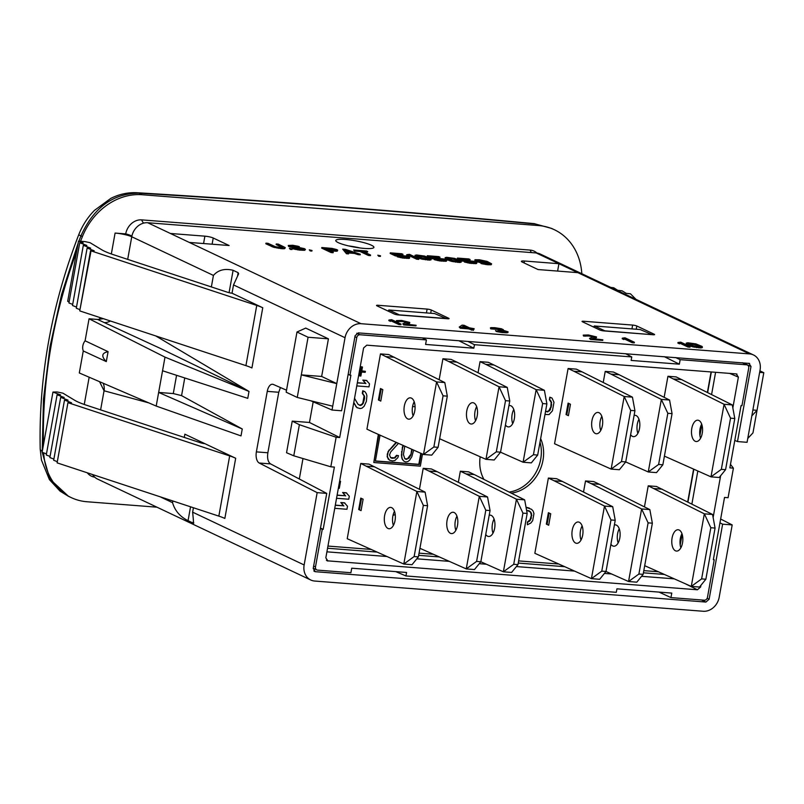 <?xml version="1.0" encoding="UTF-8"?>
<svg xmlns="http://www.w3.org/2000/svg" width="804" height="804" viewBox="0 0 804 804"><rect width="100%" height="100%" fill="white"/><g stroke="black" fill="none" stroke-linecap="round" stroke-linejoin="round"><path stroke-width="1.21" d="M193.422 507.746L192.628 512.168L304.143 564.961A15.507 13.055 115.3 0 0 310.776 580.006A15.507 13.055 115.3 0 0 314.696 581.041L703.219 611.261A15.507 13.055 115.3 0 0 719.188 597.241L732.193 524.922L722.625 524.178L719.962 522.851M304.143 564.961L317.158 492.641L259.21 463.014A9.306 4.784 94.4 0 1 256.375 451.878L267.26 391.367A9.306 4.784 94.4 0 1 272.516 384.242A9.306 4.784 94.4 0 1 273.34 384.453L286.515 390.191M314.495 571.453L315.329 571.694L313.218 568.478L326.736 493.395L317.158 492.641M313.811 570.92L315.329 571.694L705.922 602.065L709.118 599.261L722.625 524.178M732.193 524.922L720.645 519.022M131.836 236.366A9.939 1.638 10.2 0 0 125.705 233.894L115.093 233.07A12.402 2.05 10.2 0 1 131.755 236.758A15.507 13.055 115.3 0 1 147.725 222.738L536.238 252.958A15.507 13.055 115.3 0 1 540.167 253.994L753.448 354.946A15.507 13.055 115.3 0 1 760.071 369.991L747.067 442.311L737.489 441.567L734.786 440.411M737.489 441.567L750.996 366.483L742.655 362.775L747.398 365.036A3.105 2.613 115.3 0 0 746.614 364.825L680.154 359.659L679.35 364.172L664.325 356.685M326.736 493.395L270.566 463.898L259.21 463.014M280.435 387.538L278.757 392.262L267.863 452.773C267.099 458.36 267.993 462.069 270.566 463.898M749.629 363.448L358.303 332.886L355.107 335.69L341.599 410.774L332.022 410.03L310.857 400.804M110.419 321.007A13.809 10.362 -56.9 0 1 104.259 322.575L160.287 348.373L249.009 391.427L165.001 357.127L162.549 370.765L247.763 398.352L249.009 391.427L155.745 335.931M229.07 292.686L233.1 270.295C224.758 268.275 218.196 269.983 213.432 275.42L211.362 286.938M233.1 270.295L238.145 272.687L238.647 273.782L233.522 284.928L232.024 293.209L262.757 307.751A31.004 5.115 -169.8 0 0 256.747 305.43L91.033 250.858L94.179 250.788L87.133 248.024L90.681 248.155L83.325 245.331L86.822 245.441L79.737 242.768L83.184 242.858L78.511 241.13L67.677 301.329L69.104 301.852M332.022 410.03L336.775 383.619L301.309 374.875L321.65 376.453L336.775 383.619L345.037 337.71A15.507 13.055 115.3 0 1 361.006 323.7L749.519 353.911A15.507 13.055 115.3 0 1 753.448 354.946M321.65 376.453L328.424 338.836L305.731 328.092L296.988 332.002L308.073 337.248L328.424 338.836M184.287 437.426L184.87 434.19L235.683 458.25A31.004 5.115 -169.8 0 0 229.673 455.918L67.938 402.663L57.114 462.863L218.839 516.118L229.673 455.918M172.85 500.972L172.548 502.671C174.89 510.701 180.056 516.701 188.056 520.67L193.101 523.052C193.744 524.962 193.583 521.334 192.628 512.168M148.74 402.864L104.048 390.774L99.575 381.699M242.255 428.984L158.649 392.432L173.282 393.568L181.573 395.628L242.255 428.984L241.009 435.899L156.197 406.07L79.305 372.966L83.264 350.956L106.299 361.599L108.088 351.67C101.696 352.976 101.103 356.283 106.299 361.599M165.001 357.127L89.053 318.786L85.093 340.796A9.608 8.09 115.3 0 0 83.264 350.956M104.259 322.575L97.616 319.459L89.053 318.786M162.549 370.765L156.197 406.07M94.691 477.144A15.507 13.055 -64.7 0 1 87.294 472.802M92.581 474.541A15.507 13.055 115.3 0 0 97.495 479.043L310.776 580.006M43.456 444.813A465.104 391.548 -64.7 0 1 76.651 251.461M80.541 241.27A465.104 391.548 -64.7 0 1 82.4 236.577A62.019 52.21 115.3 0 1 142.167 194.739L538.64 225.572L535.323 224.004A15.507 6.965 -84.6 0 0 534.067 223.623L551.564 228.406L535.323 224.004A3085.209 509.203 10.2 0 0 138.851 193.171C112.952 193.452 93.636 207.683 80.923 235.873L78.882 241.16M581.815 273.712A62.019 52.21 115.3 0 0 554.338 229.713A62.019 52.21 115.3 0 0 538.64 225.572M156.941 507.183L86.922 501.746A62.019 52.21 115.3 0 1 71.224 497.596L68.451 496.289L49.858 479.063L42.22 452.3M43.707 452.853A62.019 52.21 115.3 0 0 71.224 497.596M125.705 233.894A15.507 13.055 -64.7 0 1 141.675 219.874L530.188 250.094A15.507 13.055 -64.7 0 1 536.921 253.029M97.616 319.459L103.435 318.706M78.159 243.079L61.596 294.405L49.999 346.655L43.486 399.156L42.2 451.838M557.604 271.079L558.931 263.702L524.459 261.019L524.107 262.948M536.238 252.958L577.835 272.646L538.057 269.551L522.178 262.034A6.201 1.025 -169.8 0 1 521.374 261.35A6.201 1.025 -169.8 0 1 524.459 261.019M147.725 222.738L189.322 242.436L229.1 245.521L213.221 238.004L212.105 244.205M170.408 233.482L204.889 236.165A6.201 1.025 -169.8 0 1 213.221 238.004M338.263 242.647A19.376 3.196 -169.8 0 1 335.77 240.507A19.376 3.196 -169.8 0 1 350.222 239.974A19.376 3.196 -169.8 0 1 371.418 245.22A19.376 3.196 -169.8 0 1 373.91 247.371A19.376 3.196 -169.8 0 1 359.458 247.893A19.376 3.196 -169.8 0 1 338.263 242.647M388.945 320.012L388.834 320.605L390.432 321.369L391.086 320.866L398.874 324.545L400.925 324.705L401.035 324.102L391.659 319.67L388.945 320.012L390.533 320.766L391.196 320.263L398.975 323.942L401.035 324.102M402.774 323.851L403.668 324.916L416 325.881L416.11 325.278L405.517 324.062L409.779 322.414L401.588 320.434L396.472 320.595L407.266 321.912L402.774 323.851L403.769 324.324L416.11 325.278M406.874 324.163L409.578 323.248L409.779 322.414M396.472 320.595L396.824 321.55L402.141 321.489L406.914 322.394M459.235 327.057L460.32 328.223L468.541 328.866L473.395 330.343L473.496 329.74L470.702 328.424L474.129 328.685L469.506 327.851L464.119 325.298L462.069 325.138L459.235 327.057L468.652 328.263L473.496 329.74M472.249 329.148L474.018 329.288L474.129 328.685M495.505 330.585L496.339 331.499L502.389 332.595L507.264 332.745L508.088 331.801L502.5 330.102L503.364 329.7L501.364 328.756L494.832 327.69L490.973 327.63L490.4 327.901L490.862 328.253L499.505 328.685L501.304 329.539L497.988 329.59L498.792 329.972L506.118 331.409L496.45 330.896L505.234 332.213L508.088 331.801M490.4 327.901L490.752 328.856L500.791 329.68M497.988 329.59L498.681 330.575L505.455 331.75M589.523 338.373L590.407 339.449L602.739 340.404L602.849 339.801L592.267 338.584L596.518 336.946L588.337 334.966L583.222 335.117L594.015 336.434L589.523 338.373L590.518 338.846L602.849 339.801M593.623 338.685L596.327 337.77L596.518 336.946M583.222 335.117L583.573 336.072L588.88 336.012L593.664 336.916M622.316 338.162L622.206 338.755L623.803 339.519L624.467 339.017L632.245 342.695L634.306 342.856L634.406 342.253L625.03 337.821L622.316 338.162L623.914 338.916L624.577 338.414L632.356 342.092L634.406 342.253M678.013 342.494L677.903 343.087L679.501 343.851L680.154 343.348L687.943 347.026L689.993 347.187L690.103 346.584L680.727 342.152L678.013 342.494L679.611 343.248L680.264 342.745L688.043 346.423L690.103 346.584M686.234 343.127L687.149 344.755L692.706 346.846L700.756 347.951L702.294 347.589L702.043 346.413L695.822 343.871L687.772 342.775L686.234 343.127L686.596 343.71L692.817 346.243L699.008 347.278L702.405 346.996M282.315 247.501L282.425 246.898L282.787 247.481L280.988 247.582L275.34 246.667L268.013 243.331L265.963 243.17L265.853 243.773L273.38 247.2L282.083 248.748L284.566 248.707L285.129 247.511L278.295 244.135L276.234 243.974L276.134 244.577L282.385 247.552M289.41 248.315L290.304 249.391L292.013 249.521L292.123 248.918L289.41 248.315L292.123 248.918M291.49 246.295L299.219 247.24L298.384 246.325L292.676 245.25L288.254 245.461L290.646 246.597L303.088 248.828L293.41 248.305L302.404 249.722L305.46 249.401L304.344 248.607L290.706 245.813L299.329 246.637M288.254 245.461L288.596 246.416L292.706 247.682L302.415 249.16L302.495 248.536M292.274 247.903L292.164 248.506L293.299 248.908L299.55 250.104L304.776 250.275L305.46 249.401M309.279 249.863L310.173 250.928L311.882 251.069L311.992 250.466L309.279 249.863L311.992 250.466M321.801 247.521L321.69 248.114L331.067 252.556L333.117 252.717L333.228 252.114L329.037 250.134L336.715 250.647L337.72 250.175L336.665 249.541L331.931 248.386L321.801 247.521L331.178 251.953L333.228 252.114M330.585 250.858L336.615 251.25L337.72 250.175M342.695 249.139L346.484 253.752L348.534 253.913L347.619 252.285L354.474 252.818L360.292 254.225L345.429 249.351L342.695 249.139L346.594 253.159L348.645 253.31M348.283 252.948L354.363 253.421L358.132 254.667L360.182 254.818L360.292 254.225M353.649 249.994L354.544 251.069L360.021 251.491L368.403 255.461L370.463 255.622L370.564 255.019L362.192 251.049L366.674 251.009L353.649 249.994L360.132 250.888L368.513 254.858L370.564 255.019M363.73 251.783L367.559 252.084L367.669 251.481M377.79 255.19L378.684 256.265L380.392 256.396L380.503 255.793L377.79 255.19L380.503 255.793M394.563 254.185L402.844 254.828L401.95 253.752L390.302 252.848L390.201 253.451L395.387 255.903L401.779 256.084L407.296 257.34M407.417 257.32L407.507 256.788L407.678 257.27L405.879 257.37L397.287 256.154L397.186 256.757L402.804 258.054L409.397 258.335L409.427 257.019L406.945 256.114L396.211 254.958L393.015 253.451L402.955 254.225M406.774 254.677L406.663 255.28L408.261 256.034L408.924 255.531L416.703 259.22L418.763 259.38L418.864 258.777L409.487 254.335L406.774 254.677L408.372 255.431L409.035 254.928L416.814 258.617L418.864 258.777M414.995 255.32L415.909 256.948L421.477 259.039L429.517 260.134L431.065 259.782L430.803 258.597L424.592 256.064L416.542 254.968L414.995 255.32L415.366 255.903L421.577 258.436L427.778 259.471L431.175 259.179M431.557 257.059L439.838 257.702L438.954 256.627L427.306 255.722L427.195 256.325L432.381 258.777L438.773 258.958L444.29 260.215M444.411 260.194L444.501 259.662L444.672 260.154L442.873 260.245L434.291 259.029L434.18 259.632L439.798 260.938L446.391 261.21L446.421 259.893L443.939 258.988L433.205 257.843L430.009 256.325L439.949 257.099M445.145 257.662L446.059 259.29L451.617 261.38L459.667 262.476L461.205 262.124L460.953 260.948L454.732 258.406L446.682 257.31L445.145 257.662L445.506 258.245L451.727 260.777L457.918 261.813L461.315 261.521M461.697 259.401L469.978 260.044L469.094 258.968L457.446 258.064L457.335 258.667L462.531 261.129L468.923 261.31L474.44 262.566M474.551 262.546L474.651 262.014L474.822 262.496L473.023 262.596L464.431 261.37L464.32 261.973L469.938 263.28L476.541 263.551L476.561 262.235L474.079 261.33L463.345 260.184L460.159 258.677L470.089 259.441M480.39 262.697L481.224 263.601L487.274 264.707L491.264 264.697L491.606 263.802L487.103 261.401L479.365 259.772L475.033 259.752L475.908 260.848L481.727 262.245L488.128 262.426L489.636 263.411L480.39 262.697L487.375 264.104L491.606 263.802M474.802 260.044L475.807 261.451L481.053 262.747M482.641 262.968L488.018 263.029L489.184 263.702M447.537 318.756L398.472 314.947A3.105 0.513 -169.8 0 1 394.302 314.022L376.905 305.791A3.105 0.513 -169.8 0 1 376.513 305.44A3.105 0.513 -169.8 0 1 378.051 305.279L427.115 309.088A3.105 0.513 -169.8 0 1 431.276 310.012L448.672 318.253A3.105 0.513 -169.8 0 1 449.074 318.595A3.105 0.513 -169.8 0 1 447.537 318.756M653.059 334.745L604.005 330.926A3.105 0.513 -169.8 0 1 599.834 330.002L582.438 321.771A3.105 0.513 -169.8 0 1 582.036 321.429A3.105 0.513 -169.8 0 1 583.583 321.258L632.637 325.077A3.105 0.513 -169.8 0 1 636.808 326.002L654.205 334.233A3.105 0.513 -169.8 0 1 654.597 334.575A3.105 0.513 -169.8 0 1 653.059 334.745M193.804 522.982L193.101 523.052L193.422 521.253M202.136 442.371L201.995 443.175M190.548 506.801L188.056 520.67M204.95 443.697A4.653 0.764 -169.8 0 1 200.447 442.743L86.43 405.206A46.511 7.678 -169.8 0 1 74.611 400.231L62.963 393.186L58.873 392.312A3.105 0.513 10.2 0 0 56.571 391.97L52.953 392.071L60.551 394.885L57.104 394.794L64.189 397.467L60.692 397.357L68.049 400.181L64.501 400.05L71.546 402.814L67.938 402.663M52.953 392.071L42.12 452.27L46.471 453.878M57.104 394.794L46.27 454.994L50.059 456.421M60.692 397.357L49.858 457.546L53.868 459.094M64.501 400.05L53.667 460.25L57.325 461.677M235.683 458.25L224.849 518.439A31.004 5.115 10.2 0 0 218.839 516.118M625.542 353.67L631.763 356.936L474.44 344.695L473.817 348.192L425.597 344.434L426.411 339.921L359.951 334.755A3.105 2.613 115.3 0 0 356.765 337.559L349.991 375.187L350.896 375.257L339.69 437.527L336.132 437.255L330.816 466.802L334.374 467.084L323.168 529.354L322.263 529.283L315.49 566.91A3.105 2.613 115.3 0 0 317.6 570.126L350.916 572.719L351.72 568.197L406.573 572.468L405.94 575.955L395.759 571.624M713.389 559.373L714.233 559.775L707.46 597.392A3.105 2.613 115.3 0 1 704.264 600.196L670.958 597.603L671.772 593.091L616.929 588.829L616.296 592.317L405.94 575.955M631.763 356.936L631.13 360.423L679.35 364.172M714.233 559.775L713.329 559.705L724.535 497.425L728.082 497.706L733.409 468.149L729.851 467.868L741.057 405.598L741.961 405.668L748.725 368.041A3.105 2.613 115.3 0 0 747.398 365.036M327.077 560.8L697.43 589.784L700.626 586.98L700.927 585.312M713.128 517.505L720.635 475.747M732.836 407.95L738.384 377.126L729.61 373.388M738.384 377.126L736.273 373.91L736.977 374.081M736.273 373.91L366.785 345.167L363.599 347.971L325.831 557.835L327.942 561.051L326.374 560.227M348.152 374.312L349.991 375.187M339.69 437.527L309.47 422.472L313.188 401.819M336.132 437.255L299.379 424.693L292.234 421.125L309.47 422.472M292.234 421.125L286.546 452.732L293.782 455.808L299.379 424.693M330.816 466.802L293.782 455.808M320.484 528.117L323.168 529.354M302.987 458.541L299.309 478.993M320.424 528.419L322.263 529.283M733.409 468.149L730.474 464.38M467.838 341.409L474.44 344.695M473.817 348.192L458.793 340.705M426.411 339.921L422.15 337.851M748.886 363.267L750.996 366.483M752.876 409.99L757.026 410.311L751.81 415.899M759.649 372.373L763.8 372.694L752.966 432.894L747.75 438.471M763.8 372.694L759.921 370.855M348.544 245.903A18.603 3.075 -169.8 0 1 360.051 247.974M332.715 406.191L297.249 397.447L308.073 337.248M296.988 332.002L286.164 392.201L297.249 397.447M399.799 315.047L388.855 309.992L387.96 311.017M388.855 309.992L434.582 313.55L446.23 318.505L399.819 314.897M605.322 331.027L594.387 325.982L593.493 327.007M651.732 334.645L605.352 330.876M594.387 325.982L640.115 329.529L651.763 334.494M680.154 359.659L675.621 357.569M670.958 597.603L659.029 592.106M680.083 544.177L681.973 533.695A10.693 5.497 -85.6 0 0 680.877 547.795M687.681 501.977L693.591 469.114M699.802 434.622L701.681 424.13A10.693 5.497 -85.6 0 0 700.585 438.23M707.389 392.422L711.078 371.95M327.952 546.067L370.875 549.403M419.055 553.152L433.336 554.268M518.64 560.901L558.509 563.996M643.813 570.629L658.355 571.765M544.991 414.432L549.021 414.603L552.448 410.804L553.986 402.271L551.996 398.05L549.835 397.196L549.383 399.699L551.182 402.382L550.82 406.935L548.75 410.844L546.479 411.688M361.79 370.865L365.368 371.327L361.75 371.046L362.473 367.036L361.117 366.745L360.403 370.765L359.509 370.694M360.182 371.94L359.499 375.78L360.855 376.061L361.579 372.051L365.187 372.332L365.368 371.327M356.765 385.92L368.976 386.865L369.518 383.86L366.443 380.392L362.835 380.111L365.458 383.367L357.338 382.734M353.71 402.904L356.966 407.628L360.041 408.553L361.941 408.191L364.101 406.332L366.363 401.417L366.905 395.859L366.363 393.789L364.916 391.638L363.197 390.995L362.745 393.508L364.554 396.191L364.554 398.734L363.287 403.216L362.122 404.643L360.584 405.548L358.051 404.332L354.534 398.332M364.916 391.638L362.745 390.784L362.292 393.287L364.101 395.97L362.835 402.995L361.659 404.432L359.388 405.276M526.55 510.068L530.529 512.108L531.343 515.223L530.077 519.696L527.374 522.037L527.374 524.761L530.891 522.992L532.7 520.59L533.956 513.565L533.062 510.952L531.524 509.314L526.057 507.354M529.444 508.128L526.027 507.193M338.353 488.259L339.278 488.329L340.544 481.305L339.65 481.053M336.544 498.289L348.755 499.234L349.298 496.229L346.233 492.762L342.615 492.48L345.238 495.736L337.117 495.103M334.745 508.319L346.956 509.274L347.499 506.259L344.424 502.791L340.816 502.51L343.429 505.766L335.318 505.133M378.352 434.401L373.79 462.521L420.331 466.149L422.502 454.039M511.304 493.153A36.592 30.803 115.3 0 0 540.64 438.622M513.304 422.331A36.592 30.803 115.3 0 0 512.329 422.442M480.169 456.772A36.592 30.803 115.3 0 0 483.958 479.425M360.755 463.466L368.976 464.109L425.095 492.118L416.884 491.485L403.799 564.046L347.217 538.71L360.755 463.466L416.854 491.475L423.346 505.374L414.14 556.539L403.799 564.046L412.03 564.699L418.392 556.87L414.14 556.539M423.205 468.33L428.954 471.043L437.175 471.687L431.426 468.963L423.205 468.33L419.437 489.284M460.34 471.214L466.089 473.938L474.31 474.571L468.561 471.847L460.34 471.214L458.34 482.31M548.378 478.058L554.127 480.782L562.348 481.425L556.609 478.702L548.378 478.058L534.841 553.303L591.422 578.639L604.487 506.068L610.98 519.967L601.774 571.131L591.453 578.649L599.663 579.292L606.015 571.463L601.774 571.131M585.513 480.953L591.262 483.666L599.482 484.309L593.734 481.586L585.513 480.953L583.513 492.048M644.446 506.882L648.235 485.827L656.456 486.47L712.555 514.47L704.334 513.826L691.269 586.407L644.707 565.694M664.154 397.327L667.943 376.272L676.164 376.905L732.283 404.925L724.072 404.281L710.987 476.842L664.416 456.129M605.221 371.388L610.97 374.111L619.191 374.754L613.442 372.031L605.221 371.388L603.231 382.483M568.096 368.503L573.845 371.227L582.066 371.86L576.317 369.136L568.096 368.503L554.559 443.748L611.14 469.084L624.195 396.503L630.688 410.412L621.482 461.576L611.14 469.084M480.048 361.649L485.797 364.373L494.018 365.016L488.269 362.292L480.048 361.649L478.048 372.754M442.924 358.765L448.672 361.488L456.893 362.132L451.144 359.408L442.924 358.765L439.155 379.719M380.463 353.911L388.684 354.544L444.803 382.563L436.592 381.92L423.507 454.491L372.674 431.879L366.925 429.155L380.463 353.911L436.562 381.91L443.064 395.819L433.858 446.984L423.507 454.491M547.212 411.738L545.594 411.065M548.75 410.844L547.665 411.96M549.926 409.407L550.378 409.628L549.202 411.055M550.82 406.935L550.378 409.628M551.182 404.925L551.283 407.156M551.182 402.382L551.634 405.146M550.549 400.814L551.634 402.603M549.383 399.699L551.011 401.025M549.835 397.196L549.835 399.92M551.996 398.05L550.288 397.407M412.573 406.533L414.894 406.713L415.035 405.93M361.117 366.745L360.855 370.976L359.478 370.865M362.473 367.036L361.579 366.966M359.298 371.87L360.674 371.981L359.951 375.991M365.458 383.367L357.308 382.905M362.835 380.111L365.91 383.578M366.905 380.604L363.287 380.322M355.8 406.522L357.418 407.839M353.79 402.462L356.252 406.734M527.374 522.037L527.374 524.761M528.901 521.133L527.826 522.248M530.077 519.696L530.529 519.917L529.354 521.354M530.801 518.228L530.529 519.917M531.343 515.223L531.253 518.449M531.163 513.686L531.796 515.434M530.529 512.108L531.615 513.897M529.354 510.992L530.982 512.319M528.54 510.6L529.806 511.213M393.025 515.324L395.236 514.59M394.724 512.027L393.89 512.57M340.544 481.305L339.62 481.234M345.238 495.736L337.087 495.274M342.615 492.48L345.69 495.947M346.685 492.973L343.067 492.691M343.429 505.766L335.288 505.314M340.816 502.51L343.881 505.977M344.876 503.002L341.268 502.721M378.805 434.602L373.79 462.521M421.256 453.486L419.276 464.541L375.378 461.124L380.051 435.155M420.804 453.285L418.824 464.32L375.418 460.943M402.904 445.326L401.447 455.727L402.352 459.436L404.08 461.305L405.839 461.968L407.789 461.596L409.618 460.179L411.809 456.712L413.628 450.089M396.101 442.3L388.081 451.577L387.156 456.692L389.538 460.179L392.533 460.933L394.794 460.591L397.819 457.707L398.503 455.677L396.955 455.556L394.945 457.999L392.071 458.3L390.613 457.667L389.528 454.984L390.704 451.959L398.472 443.356M398.503 455.677L396.503 455.345L394.493 457.788L390.603 457.637M402.352 459.436L404.08 461.305M401.698 457.828L402.804 459.657M401.447 455.727L402.151 458.039M401.417 454.17L401.91 455.948M401.568 451.587L401.869 454.381M402.402 446.974L402.02 451.798M403.357 445.527L402.854 447.185M412.171 449.446L410.844 455.084L409.055 458.059L406.301 459.406L404.844 458.772L403.417 454.501L404.774 446.16M411.718 449.245L410.844 455.084M410.392 454.863L407.487 458.803L404.834 458.742M388.03 458.843L389.538 460.179M387.156 456.692L388.483 459.054M387.216 454.622L387.618 456.913M387.407 453.597L387.669 454.843M388.081 451.577L387.86 453.818M388.975 450.089L388.533 451.788M396.563 442.501L389.427 450.3M509.133 492.058A36.592 30.803 115.3 0 0 540.017 442.089M394.493 511.324A10.693 5.497 -85.6 0 0 393.397 525.434M391.699 507.676A10.693 5.497 -85.6 0 0 390.664 507.394A10.693 5.497 -85.6 0 0 384.463 516.61A10.693 5.497 -85.6 0 0 387.96 528.449A10.693 5.497 -85.6 0 0 389.005 528.731A10.693 5.497 -85.6 0 0 395.206 519.515A10.693 5.497 -85.6 0 0 391.699 507.676M361.056 510.64L363.117 499.204L360.765 498.098L358.705 509.535L361.056 510.64L358.705 509.535M374.724 466.833L366.503 466.189M425.095 492.118L427.597 505.706L423.346 505.374M427.597 505.706L418.392 556.87M361.498 498.44L359.499 509.595M437.175 471.687L487.525 496.972L479.305 496.329L466.25 568.9L419.929 548.298M456.943 516.188A10.693 5.497 -85.6 0 0 455.848 530.288M428.954 471.043L479.305 496.329M454.159 512.53A10.693 5.497 -85.6 0 0 453.114 512.248A10.693 5.497 -85.6 0 0 446.913 521.464A10.693 5.497 -85.6 0 0 450.421 533.303A10.693 5.497 -85.6 0 0 451.456 533.585A10.693 5.497 -85.6 0 0 457.667 524.369A10.693 5.497 -85.6 0 0 454.159 512.53M479.335 496.339L485.807 510.228L476.601 561.403L466.25 568.9M487.546 496.983L490.048 510.56L485.807 510.228M490.048 510.56L480.842 561.735L474.491 569.554L466.28 568.92M466.089 473.938L516.439 499.214L503.374 571.795L480.822 561.755L476.601 561.403M474.31 474.571L524.66 499.857L516.439 499.214M494.078 519.072A10.693 5.497 -85.6 0 0 492.983 533.183M485.737 534.519A10.693 5.497 -85.6 0 0 487.546 536.188A10.693 5.497 -85.6 0 0 488.591 536.469A10.693 5.497 -85.6 0 0 494.792 527.263A10.693 5.497 -85.6 0 0 491.284 515.424A10.693 5.497 -85.6 0 0 490.249 515.143A10.693 5.497 -85.6 0 0 489.204 515.253M516.469 499.224L522.932 513.123L513.726 564.287L503.374 571.795M524.67 499.867L527.173 513.454L522.932 513.123M527.173 513.454L517.967 564.619L511.615 572.438L503.404 571.805M517.967 564.619L513.726 564.287M562.348 481.425L612.708 506.701L604.518 506.078L554.127 480.782M582.126 525.916A10.693 5.497 -85.6 0 0 581.021 540.027M579.332 522.268A10.693 5.497 -85.6 0 0 578.297 521.987A10.693 5.497 -85.6 0 0 572.086 531.203A10.693 5.497 -85.6 0 0 575.594 543.042A10.693 5.497 -85.6 0 0 576.629 543.323A10.693 5.497 -85.6 0 0 582.84 534.107A10.693 5.497 -85.6 0 0 579.332 522.268M548.69 525.233L550.74 513.796L548.388 512.691L546.328 524.128L548.69 525.233L546.328 524.128M612.718 506.711L615.221 520.299L610.98 519.967M615.221 520.299L606.015 571.463M549.132 513.032L547.122 524.188M599.482 484.309L649.833 509.595L641.612 508.952L628.557 581.523L605.995 571.493M619.251 528.811A10.693 5.497 -85.6 0 0 618.155 542.911M591.262 483.666L641.612 508.952M610.909 544.258A10.693 5.497 -85.6 0 0 612.718 545.926A10.693 5.497 -85.6 0 0 613.764 546.207A10.693 5.497 -85.6 0 0 619.964 536.992A10.693 5.497 -85.6 0 0 616.457 525.153A10.693 5.497 -85.6 0 0 615.422 524.871A10.693 5.497 -85.6 0 0 614.377 524.982M641.642 508.962L648.104 522.851L638.899 574.026L628.557 581.523L636.788 582.176L643.14 574.357L638.899 574.026M649.843 509.605L652.356 523.183L648.104 522.851M652.356 523.183L643.14 574.357M648.235 485.827L704.334 513.826M679.179 530.037A10.693 5.497 -85.6 0 0 678.144 529.756A10.693 5.497 -85.6 0 0 671.933 538.961A10.693 5.497 -85.6 0 0 675.44 550.8A10.693 5.497 -85.6 0 0 676.486 551.082A10.693 5.497 -85.6 0 0 682.686 541.876A10.693 5.497 -85.6 0 0 679.179 530.037M662.205 489.184L653.984 488.551M704.364 513.846L710.826 527.736L701.621 578.9L691.269 586.407L699.51 587.051L705.862 579.232L701.621 578.9M712.565 514.48L715.068 528.067L710.826 527.736M715.068 528.067L705.862 579.232M667.943 376.272L724.042 404.271L730.545 418.17L721.339 469.345L710.987 476.842M698.887 420.472A10.693 5.497 -85.6 0 0 697.852 420.19A10.693 5.497 -85.6 0 0 691.651 429.406A10.693 5.497 -85.6 0 0 695.159 441.245A10.693 5.497 -85.6 0 0 696.194 441.527A10.693 5.497 -85.6 0 0 702.394 432.311A10.693 5.497 -85.6 0 0 698.887 420.472M681.913 379.629L673.692 378.986M732.283 404.925L734.786 418.502L730.545 418.17M734.786 418.502L725.58 469.677L719.218 477.496L711.017 476.862M725.58 469.677L721.339 469.345M619.191 374.754L669.561 400.04L661.35 399.407L648.265 471.968L625.703 461.938M638.959 419.246A10.693 5.497 -85.6 0 0 637.863 433.356M610.97 374.111L661.32 399.397L667.822 413.296L658.617 464.461L648.265 471.968M630.627 434.693A10.693 5.497 -85.6 0 0 632.436 436.361A10.693 5.497 -85.6 0 0 633.472 436.642A10.693 5.497 -85.6 0 0 639.682 427.437A10.693 5.497 -85.6 0 0 636.175 415.598A10.693 5.497 -85.6 0 0 635.13 415.316A10.693 5.497 -85.6 0 0 634.095 415.427M669.561 400.04L672.064 413.628L667.822 413.296M672.064 413.628L662.858 464.792L656.506 472.621L648.295 471.978M662.858 464.792L658.617 464.461M582.066 371.86L632.436 397.156L624.226 396.513L573.845 371.227M601.834 416.361A10.693 5.497 -85.6 0 0 600.739 430.472M599.04 412.713A10.693 5.497 -85.6 0 0 598.005 412.432A10.693 5.497 -85.6 0 0 591.804 421.638A10.693 5.497 -85.6 0 0 595.312 433.477A10.693 5.497 -85.6 0 0 596.347 433.758A10.693 5.497 -85.6 0 0 602.548 424.552A10.693 5.497 -85.6 0 0 599.04 412.713M568.398 415.678L570.458 404.241L568.106 403.126L566.046 414.562L568.398 415.678L566.046 414.562M632.436 397.156L634.939 410.743L630.688 410.412M634.939 410.743L625.733 461.908L619.371 469.727L611.171 469.094M625.733 461.908L621.482 461.576M568.84 403.477L566.84 414.623M494.018 365.016L544.388 390.312L536.147 389.659L523.092 462.23L500.53 452.2M513.786 409.507A10.693 5.497 -85.6 0 0 512.691 423.618M485.797 364.373L536.147 389.659M505.455 424.964A10.693 5.497 -85.6 0 0 507.264 426.633A10.693 5.497 -85.6 0 0 508.299 426.914A10.693 5.497 -85.6 0 0 514.5 417.698A10.693 5.497 -85.6 0 0 510.992 405.859A10.693 5.497 -85.6 0 0 509.957 405.578A10.693 5.497 -85.6 0 0 508.922 405.688M536.178 389.669L542.65 403.558L533.444 454.732L523.092 462.23L531.323 462.883L537.685 455.064L533.444 454.732M544.388 390.312L546.891 403.889L542.65 403.558M546.891 403.889L537.685 455.064M456.893 362.132L507.254 387.417L499.053 386.784L485.958 459.345L439.637 438.743M476.661 406.623A10.693 5.497 -85.6 0 0 475.566 420.733M448.672 361.488L499.023 386.774L505.515 400.673L496.309 451.838L485.958 459.345L494.199 459.999L500.55 452.17L496.309 451.838M473.868 402.975A10.693 5.497 -85.6 0 0 472.832 402.693A10.693 5.497 -85.6 0 0 466.621 411.899A10.693 5.497 -85.6 0 0 470.129 423.738A10.693 5.497 -85.6 0 0 471.174 424.02A10.693 5.497 -85.6 0 0 477.375 414.814A10.693 5.497 -85.6 0 0 473.868 402.975M507.254 387.417L509.756 401.005L505.515 400.673M509.756 401.005L500.55 452.17M414.201 401.769A10.693 5.497 -85.6 0 0 413.105 415.879M411.417 398.121A10.693 5.497 -85.6 0 0 410.372 397.839A10.693 5.497 -85.6 0 0 404.171 407.045A10.693 5.497 -85.6 0 0 407.678 418.884A10.693 5.497 -85.6 0 0 408.713 419.165A10.693 5.497 -85.6 0 0 414.924 409.96A10.693 5.497 -85.6 0 0 411.417 398.121M380.774 401.085L382.825 389.649L380.473 388.533L378.413 399.97L380.774 401.085L378.413 399.97M394.432 357.267L386.211 356.634M444.803 382.563L447.305 396.151L443.064 395.819M447.305 396.151L438.1 447.315L431.748 455.134L423.537 454.501M438.1 447.315L433.858 446.984M381.217 388.885L379.207 400.03M232.024 293.209A4.653 0.764 -169.8 0 1 227.522 292.254L113.505 254.707A46.511 7.678 -169.8 0 1 101.696 249.742L90.038 242.687L85.948 241.813A3.105 0.513 10.2 0 0 83.646 241.481L78.511 241.13M72.692 304.394L68.913 302.967L79.737 242.768M83.325 245.331L72.491 305.53L76.511 307.068M87.133 248.024L76.3 308.223L79.958 309.661M90.571 250.637L79.747 310.836L91.033 250.858M262.757 307.751L251.923 367.951A31.004 5.115 -169.8 0 0 245.923 365.629L80.209 311.058M398.874 324.545L398.975 323.942M391.086 320.866L391.196 320.263M390.432 321.369L390.533 320.766M403.668 324.916L403.769 324.324M406.754 322.324L406.864 321.721M405.477 321.982L405.588 321.379M404.05 321.711L404.161 321.108M402.141 321.489L402.241 320.886M400.764 321.379L400.874 320.776M399.256 321.339L399.357 320.736M398.623 321.449L398.734 320.846M398.533 321.68L398.643 321.077M396.824 321.55L396.935 320.947M409.578 323.248L409.688 322.645M471.335 330.183L471.445 329.58M468.541 328.866L468.652 328.263M460.32 328.223L460.431 327.62M461.627 327.238L463.667 325.901L467.456 327.69L461.627 327.238M462.35 327.298L463.667 325.901M463.556 326.504L465.797 327.56M507.897 332.635L508.007 332.032M507.264 332.745L507.374 332.142M506.299 332.826L506.409 332.223M505.123 332.816L505.234 332.213M502.389 332.595L502.49 331.992M500.812 332.394L500.922 331.791M499.043 332.102L499.153 331.499M497.616 331.831L497.726 331.228M496.339 331.499L496.45 330.896M505.213 331.63L505.324 331.037M503.736 331.208L503.837 330.605M502.309 330.936L502.42 330.333M500.048 330.685L500.158 330.082M498.681 330.575L498.792 329.972M500.681 329.62L500.791 329.027M499.405 329.288L499.505 328.685M497.977 329.017L498.078 328.414M496.058 328.796L496.168 328.193M494.691 328.685L494.802 328.082M493.174 328.645L493.284 328.042M492.55 328.756L492.661 328.153M492.46 328.987L492.571 328.384M490.752 328.856L490.862 328.253M503.264 330.223L503.364 329.7M590.407 339.449L590.518 338.846M593.503 336.846L593.613 336.243M592.216 336.504L592.327 335.901M590.789 336.243L590.9 335.64M588.88 336.012L588.99 335.409M587.513 335.901L587.624 335.298M585.995 335.861L586.106 335.268M585.372 335.971L585.473 335.368M585.282 336.203L585.392 335.6M583.573 336.072L583.674 335.469M596.327 337.77L596.437 337.167M632.245 342.695L632.356 342.092M624.467 339.017L624.577 338.414M623.803 339.519L623.914 338.916M687.943 347.026L688.043 346.423M680.154 343.348L680.264 342.745M679.501 343.851L679.611 343.248M687.149 344.755L687.259 344.152M688.948 345.609L689.048 345.006M686.495 344.313L686.596 343.71M686.234 344.052L686.345 343.449M701.872 347.8L701.982 347.197M700.756 347.951L700.867 347.348M698.897 347.881L699.008 347.278M696.646 347.629L696.756 347.026M694.334 347.207L694.445 346.604M692.706 346.846L692.817 346.243M691.229 346.413L691.329 345.81M690.284 346.102L690.395 345.509M689.169 344.383L688.485 343.388L692.535 343.539L700.324 346.273L699.52 346.846L696.103 346.584L689.169 344.383M688.505 343.961L693.862 344.413L700.023 346.755M688.395 343.891L688.485 343.388M689.008 343.881L689.118 343.278M690.515 343.911L690.626 343.318M692.435 344.142L692.535 343.539M693.862 344.413L693.963 343.81M696.425 345.087L696.535 344.484M697.962 345.68L698.073 345.077M699.359 346.343L699.47 345.74M284.566 248.707L285.249 247.833M283.591 248.788L284.676 248.104M282.083 248.748L282.194 248.145L283.701 248.185M280.707 248.637L280.817 248.044L282.194 248.145M278.797 248.416L278.908 247.813L280.817 248.044M277.028 248.114L277.139 247.521L278.908 247.813M274.857 247.632L274.968 247.029L277.139 247.521M273.38 247.2L273.491 246.597L274.968 247.029M272.033 246.707L272.144 246.104L273.491 246.597M265.963 243.17L272.144 246.104M276.234 243.974L282.425 246.898M290.304 249.391L290.415 248.788M297.168 247.079L297.269 246.476M296.425 246.868L296.535 246.265M295.339 246.627L295.45 246.024M294.113 246.446L294.224 245.843M292.053 246.285L292.164 245.682M304.776 250.275L304.887 249.672M303.801 250.356L303.912 249.753M302.294 250.315L302.404 249.722M299.55 250.104L299.661 249.501M297.641 249.883L297.751 249.28M295.329 249.461L295.44 248.858M293.299 248.908L293.41 248.305M301.098 248.808L301.209 248.205M299.671 248.536L299.781 247.933M298.103 248.335L298.214 247.732M296.043 248.175L296.153 247.572M294.475 247.974L294.586 247.371M292.706 247.682L292.817 247.079M290.535 247.2L290.646 246.597M289.4 246.788L289.51 246.185M288.596 246.416L288.706 245.813M310.173 250.928L310.284 250.335M337.378 251.079L337.489 250.476M336.615 251.25L336.715 250.647M335.097 251.21L335.208 250.617M331.067 252.556L331.178 251.953M334.353 250.074L327.841 249.562L324.846 248.145L332.585 248.828L335.208 249.662L334.353 250.074M326.394 248.878L334.675 250.064M331.248 249.26L331.359 248.657M332.474 249.431L332.585 248.828M333.559 249.672L333.67 249.069M334.504 249.984L334.615 249.381M358.132 254.667L358.232 254.064M354.363 253.421L354.474 252.818M346.484 253.752L346.594 253.159M344.856 249.622L353.328 252.416L347.167 251.933L344.856 249.622M345.81 250.577L350.795 252.215M368.403 255.461L368.513 254.858M360.021 251.491L360.132 250.888M354.544 251.069L354.654 250.466M378.684 256.265L378.784 255.662M397.789 256.094L397.89 255.491L399.839 255.32L407.507 256.788M398.553 255.913L398.663 255.31M395.387 255.903L395.498 255.3L397.89 255.491M390.302 252.848L395.498 255.3M409.397 258.335L409.738 257.431M408.281 258.486L409.507 257.732M406.774 258.446L406.874 257.843L408.392 257.883M404.713 258.285L404.824 257.682L406.874 257.843M402.804 258.054L402.915 257.461L404.824 257.682M400.492 257.642L400.603 257.039L402.915 257.461M398.663 257.179L398.774 256.587L400.603 257.039M397.287 256.154L398.774 256.587M407.005 257.2L407.115 256.597M406.06 256.888L406.171 256.285M404.774 256.556L404.884 255.953M403.347 256.285L403.457 255.682M401.779 256.084L401.889 255.481M399.729 255.923L399.839 255.32M416.703 259.22L416.814 258.617M408.924 255.531L409.035 254.928M408.261 256.034L408.372 255.431M415.909 256.948L416.02 256.345M417.708 257.793L417.819 257.2M415.256 256.496L415.366 255.903M415.005 256.245L415.105 255.642M430.632 259.983L430.743 259.38M429.517 260.134L429.627 259.531M427.668 260.074L427.778 259.471M425.406 259.813L425.517 259.21M423.095 259.401L423.205 258.798M421.477 259.039L421.577 258.436M419.989 258.607L420.1 258.004M419.045 258.295L419.155 257.692M417.929 256.577L417.256 255.571L421.306 255.732L429.095 258.466L428.291 259.039L424.864 258.767L417.929 256.577M417.266 256.154L422.623 256.597L428.793 258.948M417.155 256.084L417.256 255.571M417.768 256.064L417.879 255.461M419.286 256.104L419.397 255.501M421.195 256.335L421.306 255.732M422.623 256.597L422.733 255.994M425.195 257.27L425.296 256.667M426.733 257.863L426.844 257.27M428.13 258.526L428.241 257.923M434.783 258.968L434.884 258.365L436.833 258.205L444.501 259.662M435.547 258.787L435.657 258.184M432.381 258.777L432.492 258.174L434.884 258.365M427.306 255.722L432.492 258.174M446.391 261.21L446.733 260.315M445.275 261.36L446.501 260.607M443.768 261.32L443.878 260.717L445.386 260.757M441.708 261.159L441.818 260.556L443.878 260.717M439.798 260.938L439.909 260.335L441.818 260.556M437.487 260.516L437.597 259.913L439.909 260.335M435.657 260.064L435.768 259.461L437.597 259.913M434.291 259.029L435.768 259.461M443.999 260.074L444.109 259.481M443.054 259.772L443.165 259.169M441.778 259.431L441.878 258.828M440.351 259.159L440.451 258.556M438.773 258.958L438.883 258.355M436.723 258.798L436.833 258.205M446.059 259.29L446.17 258.687M447.848 260.144L447.959 259.541M445.406 258.848L445.506 258.245M445.145 258.587L445.255 257.983M460.782 262.335L460.893 261.732M459.667 262.476L459.777 261.883M457.808 262.416L457.918 261.813M455.556 262.164L455.667 261.561M453.245 261.742L453.355 261.139M451.617 261.38L451.727 260.777M450.139 260.948L450.24 260.345M449.195 260.637L449.305 260.034M448.079 258.918L447.396 257.913L451.446 258.074L459.235 260.808L458.431 261.38L455.004 261.109L448.079 258.918M447.416 258.496L452.773 258.948L458.933 261.29M447.305 258.426L447.396 257.913M447.918 258.406L448.029 257.803M449.426 258.446L449.536 257.843M451.345 258.677L451.446 258.074M452.773 258.948L452.873 258.345M455.335 259.622L455.446 259.019M456.873 260.215L456.984 259.612M458.27 260.868L458.38 260.275M464.923 261.31L465.034 260.707L466.973 260.546L474.651 262.014M465.697 261.129L465.807 260.536M462.531 261.129L462.632 260.526L465.034 260.707M457.446 258.064L462.632 260.526M476.541 263.551L476.872 262.657M475.425 263.702L476.641 262.958M473.908 263.672L474.018 263.069L475.536 263.109M471.858 263.511L471.968 262.908L474.018 263.069M469.938 263.28L470.049 262.677L471.968 262.908M467.626 262.868L467.737 262.265L470.049 262.677M465.807 262.406L465.918 261.802L467.737 262.265M464.431 261.37L465.918 261.802M474.139 262.426L474.249 261.823M473.204 262.114L473.315 261.511M471.918 261.772L472.028 261.169M470.491 261.511L470.601 260.908M468.923 261.31L469.033 260.707M466.863 261.149L466.973 260.546M481.224 263.601L481.325 262.998M489.284 263.692L489.385 263.159M488.42 263.22L488.52 262.617M488.018 263.029L488.128 262.426M486.762 263.25L486.872 262.647M485.244 263.209L485.355 262.606M483.536 263.079L483.646 262.476M481.636 262.787L481.727 262.245M479.315 262.426L479.415 261.833M477.486 261.973L477.596 261.37M475.807 261.451L475.908 260.848M475.003 261.069L475.114 260.466M491.264 264.697L491.375 264.104M490.149 264.848L490.259 264.255M488.641 264.817L488.752 264.214M487.274 264.707L487.375 264.104M485.355 264.476L485.465 263.873M483.043 264.064L483.154 263.461M485.988 261.551L485.526 262.144L482.299 261.973L476.772 260.436L481.938 260.446L485.586 261.36L485.887 262.084M477.134 260.747L485.777 262.104M477.375 260.697L477.486 260.094M478.199 260.687L478.31 260.084M480.601 260.868L480.712 260.275M481.827 261.049L481.938 260.446M483.254 261.32L483.365 260.717M484.541 261.652L484.651 261.049M485.485 261.963L485.586 261.36M606.779 285.52L605.251 284.807M635.994 299.359L630.477 293.812L626.205 293.349L622.065 290.817L617.774 290.334L613.733 287.762L610.799 287.43M85.093 340.796L108.088 351.67M707.158 598.327L709.118 599.261M701.59 599.995L705.922 602.065M267.863 452.773L256.375 451.878M278.757 392.262L267.26 391.367M213.432 275.42L131.755 236.758L127.685 259.38M233.522 284.928L345.037 337.71M160.086 496.771L172.548 502.671M100.611 409.869L104.048 390.774M181.573 395.628L184.749 377.95M173.282 393.568L176.568 375.297M104.168 390.804A13.809 10.954 100.3 0 0 103.244 383.277M84.259 404.462L89.164 377.207M115.093 233.07L111.334 253.974M99.897 317.54L99.555 319.439M42.3 451.245L42.18 451.195A15.507 4.663 178.6 0 1 40.2 448.994L41.436 460.039L49.386 479.576L60.049 491.123L68.451 496.289M142.167 194.739L138.851 193.171A15.507 8.924 -86.6 0 0 137.072 192.739C127.997 192.267 119.233 194.156 110.771 198.407L94.44 210.397C87.606 217.371 82.36 225.522 78.702 234.828L82.4 236.577M137.072 192.739L137.072 192.739C263.742 200.347 396.081 210.638 534.067 223.623M577.835 272.646L749.519 353.911M531.534 252.597A9.939 5.105 94.4 0 1 530.188 250.094M143.775 223.09A9.939 5.105 94.4 0 1 141.675 219.874M189.322 242.436L361.006 323.7M204.889 236.165L203.563 243.542M315.49 566.91L313.661 566.046M746.614 364.825L742.213 362.745M359.951 334.755L356.775 333.248M356.765 337.559L354.926 336.695M448.572 318.776L448.672 318.253M430.693 313.248L431.276 310.012M426.421 312.917L427.115 309.088M377.88 306.244L378.051 305.279M654.104 334.755L654.205 334.233M636.225 329.228L636.808 326.002M631.954 328.896L632.637 325.077M583.402 322.233L583.583 321.258M700.626 586.98L699.872 586.608M715.59 372.292L711.59 394.523M697.832 470.993L691.872 504.088M697.43 589.784L685.521 583.845M674.285 578.85L641.562 576.307M611.563 573.976L604.427 573.413M574.438 571.081L516.389 566.569M486.39 564.237L479.254 563.684M449.265 561.353L416.804 558.82M386.804 556.489L326.916 551.835M664.375 574.438L643.421 572.81M564.519 566.669L518.248 563.071M439.346 556.941L418.663 555.333M376.895 552.077L327.56 548.248M711.349 371.971L707.641 392.543M701.862 424.663L699.912 435.517M693.842 469.224L687.933 502.108M682.154 534.218L680.194 545.072M237.542 276.063L238.145 272.687M245.923 365.629L256.747 305.43M78.702 234.828C51.476 305.319 38.642 376.704 40.2 448.994M554.338 229.713L551.564 228.406M316.816 569.915L313.269 568.237"/></g></svg>
